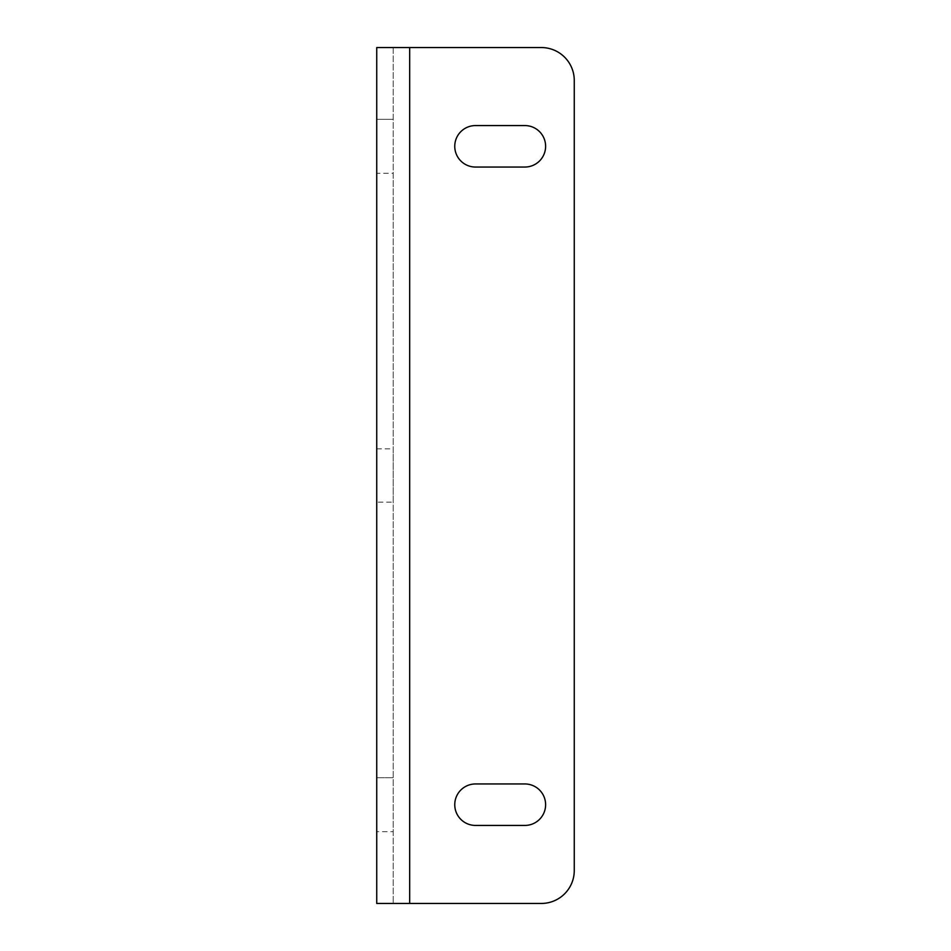 <?xml version="1.0" encoding="UTF-8"?>
<svg xmlns="http://www.w3.org/2000/svg" width="951" height="951" viewBox="0 0 951 951"><rect width="100%" height="100%" fill="white"/><g stroke="black" fill="none" stroke-linecap="round" stroke-linejoin="round"><path stroke-width="0.71" stroke-dasharray="4.75 3.57" d="M376.739 173.296L376.739 777.704L393.203 777.704L376.739 777.704L376.739 831.685L376.739 119.315L376.739 173.296L393.203 173.296L393.203 831.685L376.739 831.685M574.261 80.466A32.916 32.916 0 0 0 541.333 47.55L393.203 47.55L393.203 903.45L393.203 47.55L376.739 47.55L376.739 903.45L541.333 903.45A32.916 32.916 0 0 0 574.261 870.534L574.261 80.466M475.5 125.568L524.881 125.568A20.744 20.744 0 0 1 545.612 146.311A20.744 20.744 0 0 1 524.881 167.043L475.5 167.043A20.744 20.744 0 0 1 454.756 146.311A20.744 20.744 0 0 1 475.5 125.568M475.5 783.957L524.881 783.957A20.744 20.744 0 0 1 545.612 804.689A20.744 20.744 0 0 1 524.881 825.432L475.5 825.432A20.744 20.744 0 0 1 454.756 804.689A20.744 20.744 0 0 1 475.5 783.957M376.739 502.164L376.739 448.836L376.739 502.164L393.203 502.164L393.203 448.836L393.203 502.164M393.203 173.296L393.203 831.685M393.203 119.315L376.739 119.315L393.203 119.315M409.667 903.45L409.667 47.55M376.739 448.836L393.203 448.836"/><path stroke-width="1.43" d="M541.333 47.55A32.916 32.916 0 0 1 574.261 80.466L574.261 870.534A32.916 32.916 0 0 1 541.333 903.45L376.739 903.45L376.739 47.55L541.333 47.55M475.5 783.957L524.881 783.957A20.744 20.744 0 0 1 545.612 804.689A20.744 20.744 0 0 1 524.881 825.432L475.5 825.432A20.744 20.744 0 0 1 454.756 804.689A20.744 20.744 0 0 1 475.5 783.957M475.5 125.568L524.881 125.568A20.744 20.744 0 0 1 545.612 146.311A20.744 20.744 0 0 1 524.881 167.043L475.5 167.043A20.744 20.744 0 0 1 454.756 146.311A20.744 20.744 0 0 1 475.5 125.568M409.667 903.45L409.667 47.55"/></g></svg>
